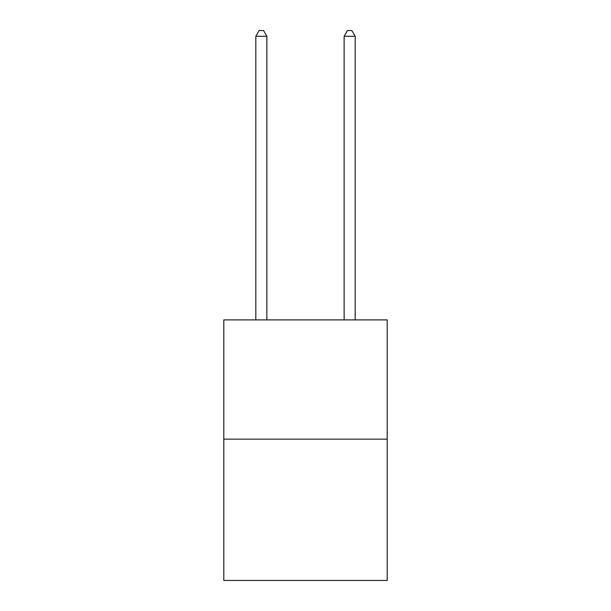 <?xml version="1.0" encoding="UTF-8"?>
<svg xmlns="http://www.w3.org/2000/svg" width="611" height="611" viewBox="0 0 611 611"><rect width="100%" height="100%" fill="white"/><g stroke="black" fill="none" stroke-linecap="round" stroke-linejoin="round"><path stroke-width="0.92" d="M387.198 439.133L387.198 319.897L223.802 319.897L223.802 580.45L387.198 580.45L387.198 439.133L223.802 439.133M266.862 319.897L266.862 36.293L255.818 36.293L255.818 319.897M255.818 36.293L259.133 30.55L263.547 30.55L266.862 36.293M355.182 319.897L355.182 36.293L344.138 36.293L344.138 319.897M344.138 36.293L347.453 30.55L351.867 30.55L355.182 36.293"/></g></svg>
